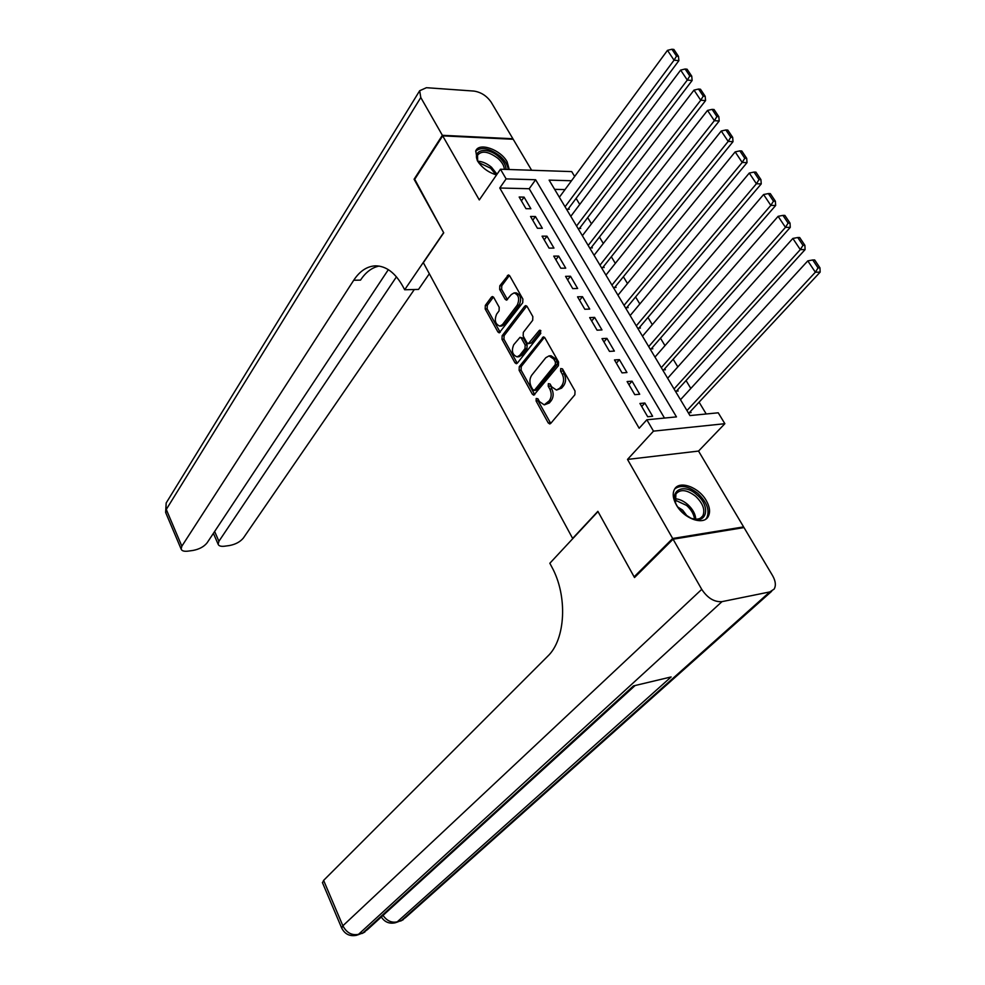 <?xml version="1.0" encoding="UTF-8"?>
<svg xmlns="http://www.w3.org/2000/svg" width="985" height="985" viewBox="0 0 985 985"><rect width="100%" height="100%" fill="white"/><g stroke="black" fill="none" stroke-linecap="round" stroke-linejoin="round"><path stroke-width="1.48" d="M537.909 398.79L536.209 398.457L536.099 400.993L548.226 422.91L549.753 423.956L550.701 423.439L574.871 394.776L575.043 391.045L562.472 368.87L560.711 368.562L560.588 371.16L562.201 374.017C564.22 378.363 564.036 382.315 561.659 385.861L559.64 388.287L556.439 390.048L551.662 386.81L550.073 383.978L551.785 388.903L549.815 389.063C551.797 393.384 551.625 397.287 549.285 400.772L544.225 404.86L539.472 401.609L537.909 398.79L538.069 400.821L550.726 423.39M562.447 368.833L564.183 373.869L562.201 374.017M550.073 383.978L548.337 383.658L548.226 386.219L549.815 389.063M509.257 169.518L507.09 161.749C500.491 149.535 478.969 142 475.767 150.927L477.319 160.641C481.862 167.696 488.264 172.461 496.538 174.924M676.375 504.96C683.762 518.627 703.487 525.731 708.19 516.583C710.493 512.298 709.865 506.967 706.294 500.614C698.833 487.083 679.244 480.003 674.516 489.286C672.312 493.473 672.927 498.693 676.375 504.96M493.719 297.433L492.426 296.534L491.416 297.138L485.322 305.399L485.186 308.958L497.905 331.945L499.235 332.868L522.74 302.727L522.887 299.071L509.725 275.849L508.42 274.95L499.801 285.81L499.666 289.418L505.194 299.28L506.512 300.179L511.326 294.54L514.108 292.902C518.787 294.835 519.834 298.911 517.273 305.091L502.473 324.57L499.826 326.121C495.221 324.213 494.162 320.199 496.649 314.092L499.063 310.866L499.21 307.271L493.719 297.433M664.493 418.059L529.204 188.726L499.764 188.012L506.118 178.888L500.478 169.223L571.706 171.599L574.661 176.463M635.448 576.607L634.118 576.841L597.87 511.338L572.642 538.426L423.353 262.7L443.73 232.817L414.389 179.799L442.684 135.856L479.289 199.943L500.478 169.223M634.118 576.841L672.669 538.487L743.601 526.901L698.537 451.068L724.861 423.698L653.486 431.135L646.85 419.782L676.461 416.889L535.631 179.738L506.118 178.888M698.537 451.068L627.507 459.429L672.669 538.487M627.507 459.429L653.486 431.135M499.764 188.012L639.166 428.253L646.85 419.782M519.267 366.679L519.12 370.286L532.343 394.185L533.796 395.194L558.396 365.694L558.569 361.988L544.865 337.818L543.437 336.858L519.267 366.679L521.237 366.555L521.09 370.151L534.769 394.64M514.958 362.763L501.993 339.32L502.128 335.737L524.71 306.212L525.756 305.596L527.123 306.52L532.848 316.616L532.688 320.297L523.318 332.351L523.17 335.983L526.938 342.706L528.342 343.666L539.177 330.566L539.915 330.16L540.79 333.398L517.322 363.169L516.349 363.724L514.958 362.763L516.928 362.64L503.951 339.222L501.993 339.32M531.629 170.257L513.21 139.279L442.684 135.856M742.665 527.8L743.601 526.901M566.523 209.239L569.244 209.276L568.677 208.327M578.01 228.434L580.731 228.446L580.153 227.486M589.646 247.888L592.367 247.863L591.776 246.89M601.429 267.575L604.15 267.526L603.559 266.541M613.36 287.522L616.081 287.448L615.477 286.45M625.45 307.726L628.171 307.628L627.568 306.618M637.701 328.202L640.422 328.067L639.807 327.045M650.112 348.949L652.821 348.776L652.205 347.742M662.683 369.966L665.404 369.769L664.764 368.71M675.414 391.254L678.136 391.033L677.495 389.962M639.93 403.468L647.699 416.754L652.624 416.273L644.855 403.025L639.93 403.468M627.113 381.552L634.783 394.665L639.708 394.259L632.038 381.183L627.113 381.552M614.48 359.944L622.04 372.884L626.952 372.527L619.393 359.636L614.48 359.944M602.007 338.631L609.469 351.386L614.381 351.091L606.92 338.372L602.007 338.631M589.695 317.589L597.058 330.184L601.983 329.938L594.62 317.392L589.695 317.589M577.555 296.83L584.819 309.253L589.732 309.068L582.467 296.682L577.555 296.83M565.575 276.354L572.741 288.605L577.653 288.482L570.487 276.243L565.575 276.354M553.742 256.125L560.822 268.228L565.735 268.154L558.655 256.088L553.742 256.125M542.07 236.178L549.064 248.121L553.964 248.085L546.983 236.178L542.07 236.178M530.546 216.478L537.441 228.261L542.353 228.286L535.446 216.528L530.546 216.478M530.878 208.734L524.069 197.123L519.169 197.025L525.978 208.672L530.878 208.734M706.22 413.983L699.091 402.163M690.817 388.459L686.053 380.555M677.815 366.912L673.186 359.229M664.986 345.649L660.479 338.2M652.329 324.681L647.958 317.441M639.831 303.971L635.584 296.941M627.494 283.545L623.382 276.723M615.329 263.377L611.328 256.753M603.312 243.48L599.434 237.053M591.456 223.829L587.688 217.587M579.746 204.424L576.09 198.379M565.008 189.588L554.617 189.342M688.33 412.838L691.051 412.58L690.399 411.496M571.509 180.76L549.113 180.12L689.968 415.571L718.237 412.801L724.861 423.698M529.204 188.726L535.631 179.738M644.855 403.025L641.715 406.522M632.038 381.183L628.959 384.704M619.393 359.636L616.364 363.182M606.92 338.372L603.94 341.943M594.62 317.392L591.677 320.987M582.467 296.682L579.586 300.302M570.487 276.243L567.643 279.888M558.655 256.088L555.86 259.745M546.983 236.178L544.225 239.86M535.446 216.528L532.75 220.234M524.069 197.123L521.41 200.854M544.434 404.835L549.285 402.988L547.315 403.148M551.785 388.903C553.779 393.224 553.595 397.127 551.255 400.612L549.285 402.988M556.623 390.035L561.622 388.139L559.64 388.287M564.183 373.869C566.203 378.215 566.018 382.168 563.642 385.714L561.622 388.139M544.446 337.276L521.237 366.555M532.897 389.74L534.584 390.06L555.294 364.61L555.417 362.024L553.73 359.045L549.064 355.893L545.788 357.727L531.752 375.187C529.487 378.671 529.314 382.537 531.26 386.785L532.897 389.74M533.919 390.429L535.889 390.282L534.584 390.06M549.064 355.893L551.046 355.77L555.712 358.922L557.399 361.901L557.276 364.487L536.566 389.9M526.766 306.052L504.098 335.651L503.951 339.222M528.342 343.666L531.321 342.977L540.9 330.825M513.764 344.676C511.203 350.845 512.311 354.908 517.076 356.865L519.698 355.363L524.993 348.616L525.153 344.984L521.397 338.274L520.018 337.326L513.764 344.676M517.076 356.865L519.046 356.742L521.668 355.24L519.698 355.363M520.018 337.326L523.367 338.175L527.123 344.873L526.975 348.505L521.668 355.24M499.826 326.121L501.796 326.035L504.443 324.484L502.473 324.57M514.108 292.902L516.091 292.841C520.769 294.786 521.816 298.849 519.243 305.018L504.443 324.484M509.43 275.431L501.771 285.761L501.636 289.368L507.484 299.649M493.436 297.027L487.279 305.325L487.144 308.884L500.208 332.314M689.229 412.752L820.16 272.106L815.358 272.217L686.964 410.56M680.487 399.725L807.798 260.877L812.748 259.966L818.055 267.908L819.963 267.871L814.669 259.942L812.748 259.966M818.055 267.908L815.358 272.217L807.798 260.877M819.963 267.871L820.16 272.106M696.887 494.802C711.404 506.585 706.75 525.436 690.731 518.061L683.405 513.407L678.739 508.346C666.574 492.525 682.285 481.283 696.887 494.802M691.962 518.541C697.072 519.908 700.704 519.009 702.834 515.844C705.346 509.873 702.933 503.347 695.619 496.268C686.89 489.631 680.315 488.88 675.895 494.002L675.55 502.535M687.345 516.312L682.58 510.07L677.865 507.066M705.765 519.12L706.824 517.741C709.939 510.329 706.947 502.227 697.872 493.448C688.466 486.073 680.758 484.558 674.75 488.917M479.252 163.473L479.116 163.276C469.931 150.471 486.331 145.423 498.853 156.874C503.606 161.146 506.007 165.332 506.044 169.408M496.625 174.813L494.79 174.419M504.357 169.346C504.135 165.665 501.919 161.934 497.708 158.179C488.326 151.308 481.603 150.336 477.528 155.248L477.676 160.74M508.198 169.482C507.743 165 504.985 160.53 499.949 156.036C489.483 148.156 481.382 146.543 475.656 151.185M673.075 539.201L634.512 577.542L597.994 511.56L549.839 563.26L551.809 566.978C567.84 595.913 565.649 639.499 547.709 656.244L323.622 880.381L342.879 925.777L701.739 589.362L673.075 539.201L744.007 527.578L772.572 575.622C775.638 581.064 776.155 585.558 774.136 589.104L769.814 591.923L721.993 601.638L358.528 934.322L362.899 932.906L633.478 685.905L671.13 676.941L397.275 921.812L401.498 920.446L769.814 591.923M701.739 589.362C707.55 598.104 714.297 602.204 721.993 601.638M322.526 882.843L323.622 880.381M414.722 179.27L443.619 232.632L404.675 289.762L403.013 286.623C395.305 272.808 386.108 265.888 375.396 265.839C366.974 266.295 359.747 271.097 353.713 280.257L181.856 546.17L181.142 549.088C181.831 550.898 184.084 551.588 187.926 551.144L192.9 550.467C199.241 549.273 203.981 546.724 207.109 542.821L388.336 269.656M429.337 273.756L418.539 289.405L404.675 289.762M442.363 135.302L512.902 138.75L491.17 102.194C486.787 95.89 481.049 92.184 473.945 91.076L426.431 87.702L419.672 90.731L420.792 97.527L442.363 135.302L414.082 179.258M396.45 276.834L218.916 541.27L218.141 544.249C218.793 545.973 220.935 546.626 224.568 546.207L229.382 545.555C235.538 544.385 240.205 541.873 243.381 538.019L414.316 289.516M379.114 266.085C371.924 267.526 365.718 272.205 360.51 280.122L353.713 280.257M676.387 391.18L805.102 249.574L800.3 249.611L674.048 388.964M667.645 378.265L792.851 238.444L797.739 237.52L802.972 245.339L804.893 245.327L799.66 237.508L797.739 237.52M802.972 245.339L800.3 249.611L792.851 238.444M804.893 245.327L805.102 249.574M663.718 369.892L790.265 227.375L785.464 227.35L661.292 367.639M654.976 357.087L778.113 216.331L782.952 215.383L788.099 223.09L790.032 223.115L784.873 215.407L782.952 215.383M788.099 223.09L785.464 227.35L778.113 216.331M790.032 223.115L790.265 227.375M651.208 348.875L775.651 205.483L770.824 205.397L648.709 346.609M642.479 336.193L763.597 194.537L768.374 193.577L773.459 201.174L775.38 201.211L770.307 193.626L768.374 193.577M773.459 201.174L770.824 205.397L763.597 194.537M775.38 201.211L775.651 205.483M638.871 328.153L761.233 183.912L756.406 183.764L636.285 325.85M630.141 315.569L749.277 173.065L754.005 172.079L759.016 179.565L760.937 179.627L755.938 172.141L754.005 172.079M759.016 179.565L756.406 183.764L749.277 173.065M760.937 179.627L761.233 183.912M626.669 307.689L747.024 162.636L742.197 162.439L624.034 305.35M617.964 295.204L735.167 151.887L739.846 150.877L744.771 158.265L746.704 158.351L741.779 150.976L739.846 150.877M744.771 158.265L742.197 162.439L735.167 151.887M746.704 158.351L747.024 162.636M614.64 287.485L733.012 141.668L728.186 141.409L611.931 285.133M605.935 275.111L721.254 131.005L725.871 129.983L730.747 137.26L732.68 137.371L727.804 130.094L725.871 129.983M730.747 137.26L728.186 141.409L721.254 131.005M732.68 137.371L733.012 141.668M602.746 267.551L719.198 120.995L714.359 120.675L599.988 265.162M594.066 255.275L707.525 110.419L712.106 109.372L716.908 116.55L718.841 116.686L714.039 109.507L712.106 109.372M716.908 116.55L714.359 120.675L707.525 110.419M718.841 116.686L719.198 120.995M591.012 247.875L705.568 100.593L700.741 100.236L588.193 245.45M582.357 235.698L693.994 90.115L698.525 89.056L703.253 96.136L705.186 96.284L700.458 89.216L698.525 89.056M703.253 96.136L700.741 100.236L693.994 90.115M705.186 96.284L705.568 100.593M579.426 228.446L692.135 80.487L687.296 80.068L576.557 225.996M570.783 216.355L680.647 70.095L685.129 69.012L689.795 75.993L691.741 76.165L687.074 69.196L685.129 69.012M689.795 75.993L687.296 80.068L680.647 70.095M691.741 76.165L692.135 80.487M567.976 209.263L678.887 60.651L674.048 60.184L565.058 206.776M559.357 197.259L667.485 50.346L671.918 49.25L676.523 56.133L678.468 56.33L673.863 49.447L671.918 49.25M676.523 56.133L674.048 60.184L667.485 50.346M678.468 56.33L678.887 60.651M538.069 400.821L536.099 400.993M562.57 371.025L560.588 371.16M550.196 386.071L548.226 386.219M551.255 400.612L549.285 400.772M563.642 385.714L561.659 385.861M550.209 422.725L548.226 422.91M544.385 337.35L542.403 337.449M534.313 394.037L532.343 394.185M521.09 370.151L519.12 370.286M557.276 364.487L555.294 364.61M557.399 361.901L555.417 362.024M555.712 358.922L553.73 359.045M504.098 335.651L502.128 335.737M526.692 306.138L524.71 306.212M531.321 342.977L529.351 343.088M540.667 330.504L539.177 330.566M526.975 348.505L524.993 348.616M527.123 344.873L525.153 344.984M523.367 338.175L521.397 338.274M519.243 305.018L517.273 305.091M507.164 299.218L505.194 299.28M501.636 289.368L499.666 289.418M501.771 285.761L499.801 285.81M509.344 275.541L507.361 275.578M499.875 331.846L497.905 331.945M487.144 308.884L485.186 308.958M487.279 305.325L485.322 305.399M493.387 297.088L491.416 297.138M674.836 498.755C679.071 498.927 683.319 500.799 687.579 504.382C692.664 509.023 695.41 513.961 695.792 519.181M694.511 519.083C693.92 514.207 691.285 509.664 686.607 505.428L674.959 500.023M477.91 161.22C482.49 161.503 487.021 163.51 491.503 167.241L497.031 174.21M495.874 174.677L490.69 168.263L478.636 162.525M381.318 916.986C384.692 922.12 389.346 924.053 395.281 922.785L397.275 921.812C391.735 923.08 386.982 920.95 383.042 915.41M771.674 591.295L405.709 917.454L401.498 920.446L396.352 922.44M322.403 882.535L341.586 927.821C344.738 934.149 349.737 936.636 356.57 935.294L358.528 934.322C351.817 935.651 346.609 932.807 342.879 925.777L341.696 928.092M635.116 685.523L367.43 929.643L362.899 932.906L357.617 934.95M420.792 97.527L166.28 509.454L181.856 546.17M214.644 531.469L218.916 541.27M165.849 512.963L166.157 503.015L166.933 501.759M700.569 518.085L702.834 515.844M400.612 921.061L403.345 919.608M362.024 933.521L364.918 931.97M213.4 533.353L218.141 544.249M419.672 90.731L166.157 503.015L165.628 512.434L181.142 549.088"/></g></svg>
